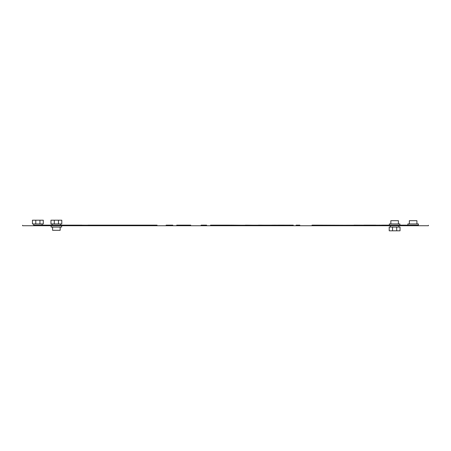 <?xml version="1.0" encoding="UTF-8"?>
<svg xmlns="http://www.w3.org/2000/svg" width="451" height="451" viewBox="0 0 451 451"><rect width="100%" height="100%" fill="white"/><g stroke="black" fill="none" stroke-linecap="round" stroke-linejoin="round"><path stroke-width="0.68" d="M60.603 225.139L81.997 225.139M60.163 227.062L60.163 230.309L52.587 230.309L52.587 227.062M61.646 225.725L61.646 227.062L51.104 227.062L51.104 225.725M409.345 223.938L409.345 220.691L416.927 220.691L416.927 223.938M390.837 223.938L390.837 220.691L398.413 220.691L398.413 223.938M389.354 225.274L389.354 223.938L399.896 223.938L399.896 225.274M407.862 225.274L407.862 223.938L418.41 223.938L418.41 225.274M418.41 225.139L311.996 225.274M311.996 225.139L357.868 225.274M353.973 225.139L379.646 225.274M365.175 225.139L375.779 225.139M293.285 225.139L222.969 225.274M210.521 225.139L229.875 225.139M230.393 225.139L245.44 225.274M245.44 225.139L259.246 225.274M258.53 225.139L273.808 225.274M273.808 225.139L288.967 225.274M33.639 225.139L157.066 225.274M75.221 225.139L79.675 225.139M87.973 225.139L157.066 225.139M94.575 225.139L105.179 225.139M379.646 225.139L381.602 225.274M22.55 225.274L22.55 225.725L428.45 225.725L428.45 225.274M409.604 225.274L413.471 225.274M37.529 225.274L41.396 225.274M42.095 225.139L52.147 225.139M93.233 225.139L94.462 225.139M109.046 225.139L139.004 225.139M142.871 225.139L154.885 225.139M166.126 225.139L172.829 225.139M176.696 225.139L190.739 225.139M201.09 225.139L206.654 225.139M228.533 225.139L229.762 225.139M272.511 225.139L273.052 225.139M278.171 225.139L284.277 225.139M288.967 225.139L293.15 225.139M296.115 225.139L299.853 225.139M363.833 225.139L365.062 225.139M381.602 225.139L389.354 225.139M399.896 225.139L407.862 225.139M50.963 220.201L61.787 220.201L61.787 223.938L50.963 223.938L50.963 220.201M32.449 220.201L43.279 220.201L43.279 223.938L32.449 223.938L32.449 220.201M392.539 227.062L389.213 227.062L389.213 230.799L392.539 230.799L392.539 227.062L400.037 227.062L400.037 230.799L392.539 230.799M54.289 220.201L54.289 223.938M58.461 220.201L58.461 223.938M35.781 220.201L35.781 223.938M39.947 220.201L39.947 223.938M396.711 230.799L396.711 227.062M398.853 227.062L398.853 225.725M42.095 223.938L42.095 225.274M60.603 223.938L60.603 225.274M52.147 223.938L52.147 225.274M33.639 223.938L33.639 225.274M390.397 227.062L390.397 225.725"/></g></svg>

